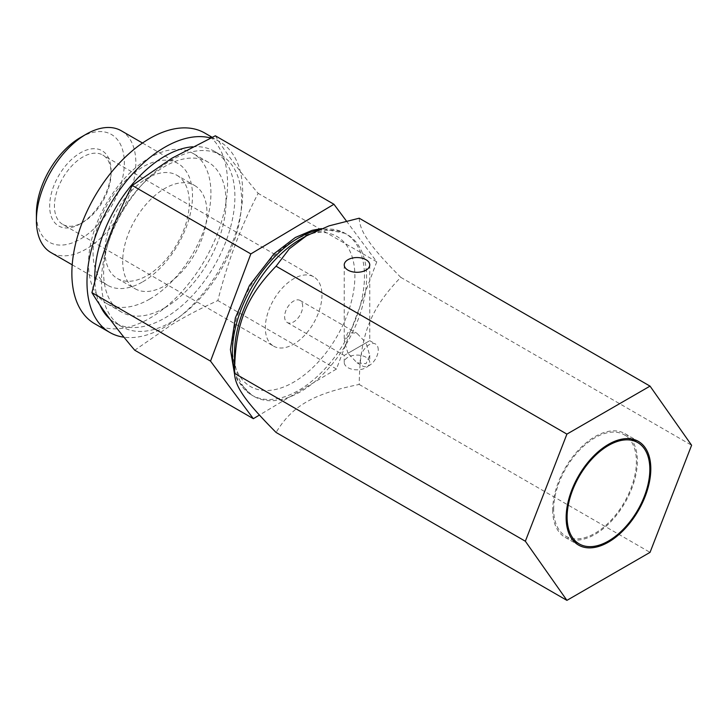 <?xml version="1.0" encoding="UTF-8"?>
<svg xmlns="http://www.w3.org/2000/svg" width="728" height="728" viewBox="0 0 728 728"><rect width="100%" height="100%" fill="white"/><g stroke="black" fill="none" stroke-linecap="round" stroke-linejoin="round"><path stroke-width="0.55" stroke-dasharray="3.64 2.73" d="M369.751 264.919L369.751 340.686L366.011 342.843L356.993 333.315L347.975 332.423L344.235 340.686L347.966 353.262L366.011 342.843L369.751 355.419L366.011 363.681L356.993 362.781L347.966 353.262L344.235 355.419L344.235 362.462A12.758 7.371 180 0 1 352.106 355.655A12.758 7.371 180 0 1 366.011 357.248A12.758 7.371 180 0 1 369.751 362.462A12.758 7.371 180 0 1 361.871 369.26A12.758 7.371 180 0 1 347.966 367.667A12.758 7.371 180 0 1 344.235 362.462M347.966 353.262L366.011 342.843M302.666 306.27A12.758 7.371 120 0 0 300.018 300.427A12.758 7.371 120 0 0 290.19 303.84A12.758 7.371 120 0 0 284.621 316.68A12.758 7.371 120 0 0 287.26 322.522A12.758 7.371 120 0 0 297.097 319.11A12.758 7.371 120 0 0 302.666 306.27M378.241 349.904A12.758 7.371 120 0 0 375.603 344.062A12.758 7.371 120 0 0 365.765 347.474A12.758 7.371 120 0 0 360.196 360.315A12.758 7.371 120 0 0 362.844 366.157A12.758 7.371 120 0 0 372.672 362.744A12.758 7.371 120 0 0 378.241 349.904M273.619 346.155A40.04 23.123 -60 0 0 304.477 335.426A40.04 23.123 -60 0 0 321.958 295.122A40.04 23.123 120 0 0 313.668 276.795A40.04 23.123 120 0 0 282.81 287.524A40.04 23.123 120 0 0 265.329 327.818A40.04 23.123 -60 0 0 273.619 346.155L62.735 224.406A40.04 23.123 -60 0 1 54.445 206.07A40.04 23.123 120 0 1 71.926 165.775A40.04 23.123 120 0 1 102.785 155.046A40.04 23.123 120 0 1 111.075 173.373A40.04 23.123 -60 0 1 82.765 222.422A40.04 23.123 -60 0 1 62.735 224.406M111.075 170.607A43.434 25.08 -60 0 1 80.362 223.805A43.434 25.08 -60 0 1 49.65 206.07A43.434 25.08 -60 0 1 80.362 152.871A43.434 25.08 -60 0 1 111.075 170.607L111.075 173.373M80.362 137.574A62.171 35.89 120 0 1 124.324 162.954A62.171 35.89 120 0 1 80.362 239.103A62.171 35.89 -60 0 1 36.4 213.723M121.276 130.767A70.316 40.595 120 0 1 132.059 187.114A70.316 40.595 120 0 1 86.122 249.076A70.316 40.595 -60 0 1 50.96 252.561M142.788 281.791A70.316 40.595 120 0 0 188.725 219.829A70.316 40.595 120 0 0 177.951 163.482A70.316 40.595 120 0 0 142.788 166.967A70.316 40.595 -60 0 0 96.851 228.929A70.316 40.595 -60 0 0 107.635 285.276A70.316 40.595 -60 0 0 142.788 281.791M176.959 175.302A59.596 34.407 120 0 1 186.095 223.05A59.596 34.407 120 0 1 147.165 275.566A59.596 34.407 -60 0 1 117.372 278.515A59.596 34.407 -60 0 1 108.235 230.767A59.596 34.407 -60 0 1 147.165 178.251A59.596 34.407 120 0 1 176.959 175.302L194.622 185.494A59.596 34.407 120 0 0 164.828 188.452A59.596 34.407 120 0 0 125.898 240.959A59.596 34.407 120 0 0 135.035 288.716A59.596 34.407 120 0 0 164.828 285.758A59.596 34.407 120 0 0 203.758 233.251A59.596 34.407 120 0 0 194.622 185.494M164.828 307.798A86.577 49.986 -60 0 1 121.54 312.084A86.577 49.986 -60 0 1 108.272 242.706A86.577 49.986 -60 0 1 164.828 166.412A86.577 49.986 -60 0 1 208.117 162.126A86.577 49.986 -60 0 1 221.385 231.504A86.577 49.986 -60 0 1 164.828 307.798M149.713 299.072A86.577 49.986 -60 0 1 106.425 303.358A86.577 49.986 -60 0 1 93.157 233.979A86.577 49.986 -60 0 1 149.713 157.685A86.577 49.986 120 0 1 193.002 153.399A86.577 49.986 120 0 1 206.27 222.777A86.577 49.986 120 0 1 149.713 299.072M204.759 133.033A110.092 63.563 120 0 1 221.631 221.257A110.092 63.563 120 0 1 149.713 318.273A110.092 63.563 -60 0 1 94.667 323.723M210.619 137.974A110.092 63.563 120 0 1 219.874 141.76A110.092 63.563 120 0 1 236.746 229.984A110.092 63.563 120 0 1 164.828 326.999A110.092 63.563 -60 0 1 123.978 337.21M192.665 146.783A99.09 57.212 -60 0 1 214.378 151.287A99.09 57.212 -60 0 1 229.566 230.694A99.09 57.212 -60 0 1 164.828 318.018A99.09 57.212 -60 0 1 115.279 322.923A99.09 57.212 -60 0 1 109.782 318.946M99.873 304.95A99.09 57.212 -60 0 1 94.849 281.663M221.094 155.164A99.09 57.212 120 0 1 236.281 234.571A99.09 57.212 120 0 1 171.544 321.894A99.09 57.212 -60 0 1 122.004 326.799A99.09 57.212 -60 0 1 106.816 247.393A99.09 57.212 -60 0 1 171.544 160.078A99.09 57.212 120 0 1 221.094 155.164L214.378 151.287M215.342 135.79C225.671 152.698 239.94 171.881 258.158 193.348C240.777 226.808 227.336 262.553 217.863 300.564C201.456 308.008 186.195 315.961 172.063 324.424L134.744 350.223M346.364 220.957L376.758 261.816L336.454 369.032L259.405 415.069M336.454 369.032L217.863 300.564M232.405 346.828A86.605 50.005 120 0 0 293.639 382.191A86.605 50.005 120 0 0 354.882 276.121A86.605 50.005 -60 0 0 293.639 240.759A86.605 50.005 -60 0 0 232.405 346.828M300.546 239.212A93.393 53.918 -60 0 1 347.247 234.58A93.393 53.918 -60 0 1 366.584 277.341A93.393 53.918 120 0 1 325.826 371.326A93.393 53.918 120 0 1 253.854 396.341L251.742 395.122A93.393 53.918 120 0 0 323.714 370.106A93.393 53.918 120 0 0 364.482 276.121A93.393 53.918 -60 0 0 345.136 233.369L321.512 228.601M234.516 353.59A93.393 53.918 120 0 0 253.854 396.341M359.204 218.209C359.787 231.686 370.279 246.601 400.764 277.341C370.27 308.754 359.787 335.79 359.204 384.457C313.167 393.766 292.192 405.878 276.076 432.45M400.764 277.341L691.6 445.245M359.204 384.457L650.04 552.37M376.758 261.816L258.158 193.348M552.707 509.919A59.86 34.562 120 0 0 565.101 537.328A59.86 34.562 120 0 0 611.238 521.284A59.86 34.562 120 0 0 637.364 461.042A59.86 34.562 120 0 0 624.97 433.642A59.86 34.562 120 0 0 578.833 449.676A59.86 34.562 120 0 0 552.707 509.919M553.662 509.363A58.504 33.779 -60 0 1 579.206 450.486A58.504 33.779 -60 0 1 624.287 434.816A58.504 33.779 -60 0 1 636.409 461.598A58.504 33.779 -60 0 1 610.865 520.475A58.504 33.779 -60 0 1 565.783 536.154A58.504 33.779 -60 0 1 553.662 509.363M234.516 370.27A93.393 53.918 120 0 0 251.742 395.122L237.919 381.117L234.525 373.992M317.654 230.194A93.393 53.918 -60 0 1 345.136 233.369L347.247 234.58M369.751 355.419L369.751 362.462M344.235 264.919L344.235 340.686M300.018 300.427L356.993 333.315M369.751 340.686L375.603 344.062M287.26 322.522L344.235 355.419M356.993 362.781L362.844 366.157M313.668 276.795L102.785 155.046M82.765 222.422L80.362 223.805M142.515 143.034L177.951 163.482M72.199 264.819L107.635 285.276M117.372 278.515L135.035 288.716M121.54 312.084L106.425 303.358M208.117 162.126L193.002 153.399M219.874 141.76L212.112 137.283M122.004 326.799L115.279 322.923M565.101 537.328L578.542 545.081M624.97 433.642L638.401 441.396M624.287 434.816L631.385 438.911M565.783 536.154L572.881 540.249"/><path stroke-width="1.09" d="M650.04 386.122L566.912 434.115L525.352 541.232L566.912 600.363L650.04 552.37L691.6 445.245L650.04 386.122L359.204 218.209L329.047 225.862L306.497 235.772L289.334 248.794L276.076 266.202L566.912 434.115M566.147 517.681A59.86 34.562 120 0 0 578.542 545.081A59.86 34.562 120 0 0 624.67 529.047A59.86 34.562 120 0 0 650.805 468.805A59.86 34.562 120 0 0 638.401 441.396A59.86 34.562 120 0 0 592.274 457.439A59.86 34.562 120 0 0 566.147 517.681M649.84 469.36A58.504 33.779 120 0 0 637.728 442.579A58.504 33.779 120 0 0 592.647 458.249A58.504 33.779 120 0 0 567.103 517.126A58.504 33.779 120 0 0 579.224 543.907A58.504 33.779 120 0 0 624.305 528.237A58.504 33.779 120 0 0 649.84 469.36M366.011 259.714A12.758 7.371 180 0 1 369.751 264.919A12.758 7.371 180 0 1 361.871 271.726A12.758 7.371 180 0 1 347.966 270.134A12.758 7.371 180 0 1 344.235 264.919A12.758 7.371 180 0 1 352.106 258.121A12.758 7.371 180 0 1 366.011 259.714M36.4 220.366L36.4 213.723A62.171 35.89 -60 0 1 80.362 137.574L86.122 134.252A70.316 40.595 -60 0 0 36.4 220.366A70.316 40.595 -60 0 0 50.96 252.561L72.199 264.819M142.515 143.034L121.276 130.767A70.316 40.595 120 0 0 86.122 134.252L80.362 137.574M123.978 337.21A110.092 63.563 -60 0 1 109.782 332.45L94.667 323.723A110.092 63.563 -60 0 1 77.796 235.499A110.092 63.563 -60 0 1 149.713 138.484A110.092 63.563 120 0 1 204.759 133.033L212.112 137.283M109.782 332.45A110.092 63.563 -60 0 1 92.911 244.226A110.092 63.563 -60 0 1 164.828 147.22A110.092 63.563 120 0 1 210.619 137.974M109.782 318.946A99.09 57.212 -60 0 1 99.873 304.95M94.849 281.663A99.09 57.212 -60 0 1 164.828 156.192A99.09 57.212 -60 0 1 192.665 146.783M259.405 415.069L253.344 418.691L210.529 361.134L250.832 253.917L132.232 185.449L172.063 158.14L215.342 135.79L333.943 204.259L346.364 220.957M253.344 418.691L134.744 350.223C116.526 328.756 102.248 309.564 91.937 292.665C101.419 254.636 114.851 218.901 132.232 185.449M250.832 253.917L333.943 204.259M566.912 600.363L276.076 432.45C245.582 401.71 235.099 386.796 234.516 373.318L234.516 353.59A93.393 53.918 -60 0 1 300.546 239.212L306.497 235.772M276.076 266.202C245.591 297.606 235.099 324.633 234.516 373.318L525.352 541.232M210.529 361.134L91.937 292.665M317.654 230.194A93.393 53.918 -60 0 0 232.405 352.37A93.393 53.918 120 0 0 234.516 370.27M234.525 373.992L230.412 349.604L235.381 317.845L249.44 285.549L274.119 253.69L295.35 237.483L312.212 230.321L321.512 228.601M631.385 438.911L637.728 442.579M572.881 540.249L579.224 543.907"/></g></svg>

